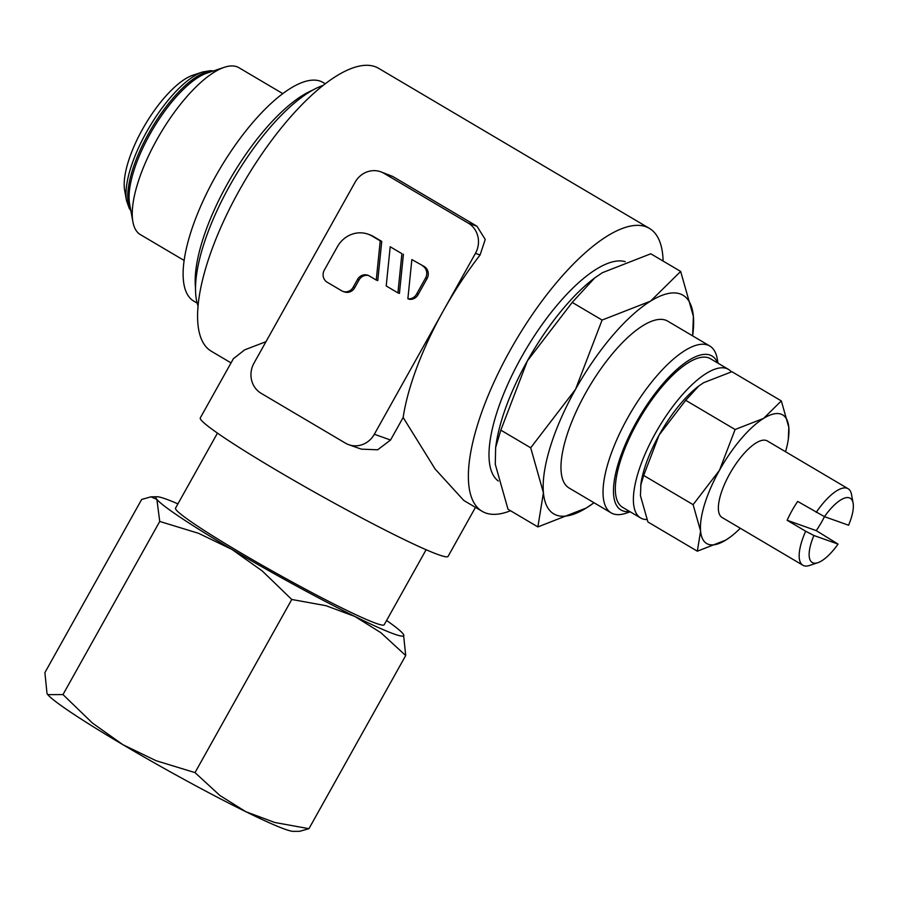 <?xml version="1.0" encoding="UTF-8"?>
<svg xmlns="http://www.w3.org/2000/svg" width="898" height="898" viewBox="0 0 898 898"><rect width="100%" height="100%" fill="white"/><g stroke="black" fill="none" stroke-linecap="round" stroke-linejoin="round"><path stroke-width="1.35" d="M825.969 539.799L813.914 535.511A37.323 13.156 120.6 0 0 813.072 562.889A37.323 13.156 120.6 0 0 817.921 562.664A37.323 13.156 120.6 0 0 838.036 544.087L825.969 539.799M813.914 535.511L805.674 531.234A44.451 15.67 120.6 0 0 802.879 565.246A44.451 15.67 120.6 0 0 803.856 565.706A44.451 15.67 120.6 0 0 809.626 565.437L817.921 562.664M731.342 371.839A86.309 30.431 120.6 0 0 728.446 369.37L710.397 358.695A86.309 30.431 120.6 0 0 708.5 357.808A86.309 30.431 120.6 0 0 638.792 420.062A86.309 30.431 120.6 0 0 622.561 507.291L640.622 517.955A86.309 30.431 120.6 0 0 642.519 518.842A86.309 30.431 120.6 0 0 646.93 519.56M728.446 369.37A86.309 30.431 120.6 0 0 726.549 368.483A86.309 30.431 120.6 0 0 656.842 430.737A86.309 30.431 120.6 0 0 640.622 517.955M717.524 362.915A89.441 31.542 120.6 0 0 710.026 355.069A89.441 31.542 120.6 0 0 636.278 422.251A89.441 31.542 120.6 0 0 622.931 510.906A89.441 31.542 120.6 0 0 629.7 511.501M718.052 363.219L717.221 358.706A96.917 34.169 120.6 0 0 709.779 346.011A96.917 34.169 120.6 0 0 707.646 345.012A96.917 34.169 120.6 0 0 629.375 414.921A96.917 34.169 120.6 0 0 611.145 512.87A96.917 34.169 120.6 0 0 613.278 513.858A96.917 34.169 120.6 0 0 625.872 513.263L630.216 511.815M709.779 346.011L667.719 321.147A96.917 34.169 120.6 0 0 665.586 320.148A96.917 34.169 120.6 0 0 587.314 390.058A96.917 34.169 120.6 0 0 569.085 488.007L611.145 512.87M625.21 261.666A126.988 44.777 120.6 0 0 524.05 352.6A126.988 44.777 120.6 0 0 498.255 480.969M495.876 446.082A126.988 44.777 -59.4 0 1 594.285 278.257M323.1 85.422A134.498 47.426 120.6 0 0 230.887 183.641A134.498 47.426 120.6 0 0 198.076 306.095M325.222 83.772L322.988 82.448A126.988 44.777 120.6 0 0 320.193 81.146A126.988 44.777 120.6 0 0 217.63 172.742A126.988 44.777 120.6 0 0 193.755 301.088L197.145 303.097M312.482 90.26A126.988 44.777 120.6 0 0 231.864 176.098A126.988 44.777 120.6 0 0 195.528 288.123M282.78 93.617L238.98 67.732A96.917 34.169 120.6 0 0 236.848 66.733A96.917 34.169 120.6 0 0 224.253 67.328A96.917 34.169 120.6 0 0 160.248 133.768A96.917 34.169 120.6 0 0 132.904 221.885A96.917 34.169 120.6 0 0 140.346 234.591L184.146 260.476M224.253 67.328L206.888 73.131A81.976 28.904 120.6 0 0 152.75 129.334A81.976 28.904 120.6 0 0 129.615 203.868L132.904 221.885M213.41 70.953L210.615 70.65L202.555 71.986L192.823 75.241A72.289 25.492 120.6 0 0 145.072 124.8A72.289 25.492 120.6 0 0 124.676 190.533L126.517 200.624L129.233 208.336L130.85 210.637M380.662 171.776L392.718 176.446L476.961 226.24L485.234 239.44L480.082 254.998A164.334 57.943 120.6 0 0 443.444 310.618L475.446 253.348A22.405 20.923 -70.4 0 0 468.307 223.164L384.063 173.37A22.405 20.923 -70.4 0 0 380.662 171.776A22.405 20.923 -70.4 0 0 355.103 182.215L253.999 363.118A22.405 20.923 -70.4 0 0 261.138 393.313L345.382 443.107A22.405 20.923 -70.4 0 0 348.783 444.701A22.405 20.923 -70.4 0 0 374.343 434.262L443.444 310.618A164.334 57.943 120.6 0 0 403.146 417.491L435.148 469.059L463.806 500.478L482.147 511.321A164.334 57.943 120.6 0 0 485.751 513.005A164.334 57.943 120.6 0 0 510.524 510.738M403.146 417.491L390.551 440.02L377.676 449.786L361.322 449.146L348.783 444.701M475.469 507.37L448.08 556.378A141.929 9.092 -150.8 0 1 276.258 470.103A141.929 9.092 -150.8 0 1 200.299 417.896L233.368 358.729L244.671 349.85L265.965 341.689M217.462 433.105L175.525 508.156A119.524 7.655 29.2 0 0 239.497 552.113A119.524 7.655 29.2 0 0 384.187 624.772L426.123 549.722M594.386 278.178A126.988 44.777 120.6 0 0 594.061 278.425A126.988 44.777 120.6 0 0 527.384 360.873L572.217 302.413L594.656 277.976L602.367 272.7L650.792 253.786L680.662 271.443L693.391 316.399L692.627 335.874A126.988 44.777 120.6 0 0 693.391 316.399A126.988 44.777 120.6 0 0 680.235 293.949A126.988 44.777 120.6 0 0 650.511 301.156A126.988 44.777 120.6 0 0 575.528 389.328A126.988 44.777 120.6 0 0 543.425 492.755L537.88 526.913L586.304 507.999A126.988 44.777 120.6 0 0 593.993 502.734M680.662 271.443L650.511 301.156L602.087 320.058L575.528 389.328L530.696 447.799L543.425 492.755A126.988 44.777 120.6 0 0 556.58 515.205A126.988 44.777 120.6 0 0 586.304 507.999L594.005 502.734M640.633 485.683L643.686 475.446L659.143 434.991A74.702 26.334 -59.4 0 0 640.936 483.64L640.442 495.718L647.918 521.974L697.342 551.192L725.82 540.068A74.702 26.334 120.6 0 0 730.703 536.701A74.702 26.334 120.6 0 0 740.311 528.271M643.686 475.446L693.11 504.654L700.597 531.1A74.702 26.334 120.6 0 0 708.342 544.3A74.702 26.334 120.6 0 0 725.82 540.068L730.523 536.847M785.548 451.739A74.702 26.334 120.6 0 0 788.309 439.257A74.702 26.334 120.6 0 0 788.814 427.358A74.702 26.334 120.6 0 0 781.08 414.158A74.702 26.334 120.6 0 0 763.592 418.389L735.103 429.513L719.489 470.26L693.11 504.654M788.309 439.257L788.814 427.358L781.327 400.912L763.592 418.389A74.702 26.334 120.6 0 0 719.489 470.26A74.702 26.334 120.6 0 0 700.597 531.1L697.342 551.192M177.916 503.868A141.929 9.092 29.2 0 0 165.524 498.884A141.929 9.092 29.2 0 0 157.229 496.762A141.929 9.092 29.2 0 0 156.881 499.411A141.929 9.092 29.2 0 0 231.931 549.419A141.929 9.092 29.2 0 0 354.912 616.466L380.842 632.675L405.705 655.54L403.516 634.459M47.089 693.671A141.929 9.092 29.2 0 0 47.134 693.75A141.929 9.092 29.2 0 0 47.774 694.637A141.929 9.092 29.2 0 0 122.824 744.644A141.929 9.092 29.2 0 0 245.805 811.691L219.875 795.471L195.012 772.617L156.14 760.729L122.824 744.644L92.539 723.137L62.983 694.581L47.774 694.637L47.022 693.57L44.9 672.602L141.66 499.468L150.931 496.83L156.881 499.411L159.743 521.446L198.615 533.333L231.931 549.419L262.216 570.926L291.771 599.482L325.952 605.679L354.912 616.466A141.929 9.092 29.2 0 0 394.188 634.044A141.929 9.092 29.2 0 0 403.471 634.392A141.929 9.092 29.2 0 0 402.832 633.505A141.929 9.092 29.2 0 0 386.578 620.484M285.081 829.258A141.929 9.092 29.2 0 0 293.377 831.368L299.674 831.312L308.946 828.674L274.766 822.478L245.805 811.691A141.929 9.092 29.2 0 0 285.081 829.258M231.033 362.893L211.356 351.264A164.334 57.943 -59.4 0 1 242.258 185.168A164.334 57.943 -59.4 0 1 374.982 66.632A164.334 57.943 -59.4 0 1 378.597 68.315L649.389 228.373A164.334 57.943 120.6 0 0 645.774 226.689A164.334 57.943 120.6 0 0 513.05 345.225A164.334 57.943 120.6 0 0 482.147 511.321M663.106 261.06A164.334 57.943 120.6 0 0 649.389 228.373M805.674 531.234L787.142 520.279A44.451 15.67 -59.4 0 1 797.682 501.421L824.454 516.653L848.576 525.229A37.323 13.156 120.6 0 0 853.1 503.138L851.529 494.54A44.451 15.67 120.6 0 0 848.116 488.714L767.33 440.963A44.451 15.67 120.6 0 0 766.353 440.503A44.451 15.67 120.6 0 0 730.444 472.573A44.451 15.67 120.6 0 0 722.093 517.495L802.879 565.246M848.116 488.714A44.451 15.67 120.6 0 0 847.14 488.254A44.451 15.67 120.6 0 0 816.215 512.376M853.1 503.138A37.323 13.156 120.6 0 0 849.407 497.862A37.323 13.156 120.6 0 0 824.454 516.653M422.689 265.965A8.969 8.374 109.6 0 1 425.551 278.043L416.818 293.657A8.969 8.374 109.6 0 1 407.872 298.765L411.856 259.567L424.204 266.504A8.969 8.374 109.6 0 1 427.066 278.582L418.333 294.196A8.969 8.374 109.6 0 1 409.387 299.292L407.872 298.765M368.517 275.529A8.969 8.374 -70.4 0 0 359.065 279.94L354.699 287.742A8.969 8.374 109.6 0 1 344.473 291.929L342.957 291.39A8.969 8.374 109.6 0 1 341.599 290.75L327.153 282.208A8.969 8.374 109.6 0 1 324.301 270.141L337.39 246.714A26.895 25.11 109.6 0 1 368.057 234.176A26.895 25.11 109.6 0 1 372.142 236.084L380.236 240.866L376.251 280.064L369.134 275.854A8.969 8.374 -70.4 0 0 367.765 275.226A8.969 8.374 -70.4 0 0 357.55 279.401L353.183 287.214A8.969 8.374 109.6 0 1 342.957 291.39M368.057 234.176L369.572 234.715A26.895 25.11 109.6 0 1 373.658 236.623L381.751 241.405L377.766 280.603L376.251 280.064M381.751 241.405L380.236 240.866M386.207 285.957L390.203 246.759L401.9 253.674L397.915 292.871L386.207 285.957M401.9 253.674L390.203 246.759M403.415 254.213L399.43 293.41L397.915 292.871M418.333 294.196L416.818 293.657M424.204 266.504L411.856 259.567M787.142 520.279L816.26 530.639L838.036 544.087M824.476 516.664A44.451 15.67 -59.4 0 1 816.26 530.639M62.983 694.581L159.743 521.446M195.012 772.617L291.771 599.482M308.946 828.674L405.705 655.54M659.143 434.991L685.679 400.306L698.88 385.927L703.594 382.716L731.904 371.705L781.327 400.912M685.679 400.306L735.103 429.513M659.469 434.408A74.702 26.334 -59.4 0 1 698.532 386.196A74.702 26.334 -59.4 0 1 698.723 386.05M527.384 360.873A126.988 44.777 120.6 0 0 496.145 444.083L495.64 447.552L500.826 430.142L527.384 360.873M537.88 526.913L508.01 509.256L495.281 464.3L495.64 447.552M572.217 302.413L602.087 320.058M500.826 430.142L530.696 447.799M212.691 71.189A81.976 28.904 120.6 0 0 148.63 133.432A81.976 28.904 120.6 0 0 130.715 209.885M202.555 71.986A80.663 28.444 120.6 0 0 146.52 132.073A80.663 28.444 120.6 0 0 126.517 200.624M427.066 278.582L425.551 278.043M354.699 287.742L353.183 287.214M359.065 279.94L357.55 279.401M373.658 236.623L372.142 236.084M384.063 173.37L392.718 176.446M476.961 226.24L468.307 223.164M480.082 254.998L475.446 253.348M374.343 434.262L390.551 440.02M157.229 496.762L150.931 496.83M594.061 278.425L594.656 277.976"/></g></svg>
